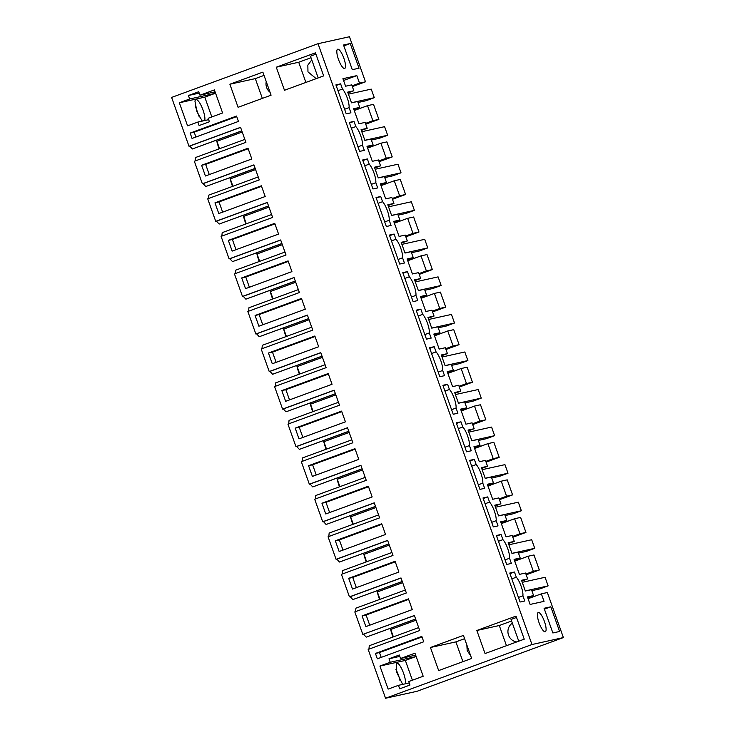 <?xml version="1.0" encoding="UTF-8"?>
<svg xmlns="http://www.w3.org/2000/svg" width="735" height="735" viewBox="0 0 735 735"><rect width="100%" height="100%" fill="white"/><g stroke="black" fill="none" stroke-linecap="round" stroke-linejoin="round"><path stroke-width="1.1" d="M219.14 148.847A18.807 5.016 -110.1 0 1 216.549 140.183M315.931 54.179L310.455 56.191L318.191 77.91M311.006 57.734L298.713 62.245L305.889 82.421M316.188 78.645L307.974 71.892L307.836 65.167L311.769 59.875M264.03 75.402L255.302 78.608L262.349 98.398M270.021 92.224A10.253 9.877 77.5 0 1 266.254 81.658M236.725 116.58L194.178 132.19L195.905 137.032M195.106 160.983L195.436 157.547L244.856 139.411M214.592 91.967L215.089 93.363L204.78 97.149L211.827 116.938M352.359 86.629L365.488 81.815L349.447 36.75L318.025 43.696L171.613 97.424L188.996 146.237L189.74 146.072L192.386 148.957L241.824 130.903M192.386 148.957L241.797 130.83M189.74 146.072L240.584 127.412M202.272 121.082L196.989 111.812L194.959 101.265A11.778 3.142 -110.1 0 1 195.85 99.611A11.778 3.142 -110.1 0 1 201.849 107.071A11.778 3.142 -110.1 0 1 204.854 120.071L204.771 120.531M195.363 106.244L199.295 116.975M201.601 165.265L205.423 175.996L251.82 158.971L247.998 148.24L201.601 165.265L205.635 164.374L248.182 148.764M205.635 164.374L209.273 174.581M367.528 105.665L372.875 120.687L378.865 119.364L373.509 104.342L367.528 105.665L354.252 110.535M255.192 168.462L205.754 186.515L203.108 183.621L202.364 183.787L194.343 161.268L245.894 142.351L240.547 127.32L188.996 146.237M276.268 67.207L284.482 90.276L323.666 75.898L315.453 52.828L276.268 67.207L298.713 62.245M229.871 84.231L262.864 72.131L271.077 95.192L238.085 107.301L229.871 84.231L255.302 78.608M208.676 119.667L197.871 122.056L199.111 125.547L209.42 121.762L208.18 118.271L222.613 112.979L214.399 89.909L199.966 95.201L198.726 91.719L188.417 95.504L189.658 98.986L215.089 93.363M189.658 98.986L179.34 102.771L204.78 97.149M188.417 95.504L199.222 93.115M199.966 95.201L215.098 91.857M197.871 122.056L187.563 125.841L179.34 102.771M190.135 133.081L236.532 116.056L238.443 121.422L192.046 138.446L190.135 133.081L194.178 132.19M202.364 183.787L253.915 164.87L259.271 179.9L207.711 198.817L215.732 221.336L267.292 202.419L272.639 217.45L221.088 236.367L229.109 258.885L280.66 239.968L286.016 254.999L234.456 273.916L242.477 296.444L294.037 277.527L299.384 292.558L247.833 311.475L255.853 333.993L307.405 315.076L312.752 330.107L261.201 349.024L269.221 371.542L320.772 352.625L326.129 367.656L274.578 386.573L282.589 409.101L334.149 390.184L339.496 405.205L287.945 424.123L295.966 446.65L347.517 427.733L352.873 442.764L301.313 461.681L309.334 484.2L360.894 465.283L366.241 480.313L314.69 499.23L322.711 521.749L374.262 502.832L379.618 517.863L328.058 536.78L336.079 559.307L387.63 540.39L392.986 555.421L341.435 574.338L349.447 596.857L401.007 577.94L406.354 592.97L354.803 611.887L362.824 634.406L414.375 615.489L419.731 630.52L368.171 649.437L385.553 698.25L416.975 691.304L563.387 637.576L547.345 592.52L541.355 593.843L544.038 601.349L530.119 604.427L527.445 596.921L533.582 595.561L527.73 597.711M368.933 649.161L369.273 645.716L418.684 627.589M392.977 637.015A18.807 5.016 -110.1 0 1 390.377 628.351M379.6 599.466A18.807 5.016 -110.1 0 1 377.009 590.802M366.232 561.917A18.807 5.016 -110.1 0 1 363.632 553.253M352.864 524.367A18.807 5.016 -110.1 0 1 350.264 515.694M339.487 486.809A18.807 5.016 -110.1 0 1 336.887 478.145M326.119 449.26A18.807 5.016 -110.1 0 1 323.519 440.596M312.742 411.71A18.807 5.016 -110.1 0 1 310.152 403.046M299.375 374.161A18.807 5.016 -110.1 0 1 296.775 365.488M286.007 336.602A18.807 5.016 -110.1 0 1 283.407 327.939M272.63 299.053A18.807 5.016 -110.1 0 1 270.03 290.389M259.262 261.504A18.807 5.016 -110.1 0 1 256.662 252.84M245.885 223.954A18.807 5.016 -110.1 0 1 243.294 215.281M232.517 186.396A18.807 5.016 -110.1 0 1 229.917 177.732M395.935 669.521A11.778 3.142 -110.1 0 1 399.877 680.252M372.875 120.687L365.451 123.406M343.557 80.492L356.833 75.622L342.914 78.7L345.588 86.216L351.725 84.856L353.829 90.754L347.692 92.114L351.514 102.845L357.651 101.485L359.746 107.383L353.893 109.533M352.083 85.857L359.507 83.138L356.833 75.622M350.237 43.521L343.511 45.01L352.295 69.687L359.029 68.199L350.237 43.521L343.815 45.873M344.596 109.258L349.079 107.613L350.935 112.813L346.231 113.852L335.913 84.883L340.617 83.845L336.134 85.49M337.981 90.681L342.464 89.036L340.617 83.845M349.079 107.613A11.393 3.041 69.9 0 0 342.464 89.036M337.733 49.181A10.253 2.738 69.9 0 0 337.631 49.208A10.253 2.738 69.9 0 0 338.541 59.599A10.253 2.738 69.9 0 0 344.605 68.493A10.253 2.738 69.9 0 0 344.706 68.465A10.253 2.738 69.9 0 0 343.796 58.065A10.253 2.738 69.9 0 0 337.733 49.181M365.488 81.815L359.507 83.138M359.746 107.383L353.618 108.743L358.965 123.765L365.093 122.405L367.197 128.313L361.069 129.663L364.882 140.394L371.019 139.034L373.123 144.942L366.986 146.293L372.333 161.314L378.47 159.964L380.574 165.862L374.437 167.213L378.259 177.944L384.387 176.593L386.491 182.491L380.353 183.851L385.71 198.863L391.838 197.513L393.942 203.411L387.804 204.771L391.626 215.502L397.764 214.142L399.868 220.041L393.73 221.4L399.077 236.422L405.215 235.062L407.309 240.961L401.181 242.32L405.003 253.051L411.131 251.692L413.235 257.59L407.098 258.95L412.445 273.971L418.582 272.612L420.686 278.519L414.549 279.87L418.371 290.601L424.508 289.241L426.603 295.148L420.475 296.499L425.822 311.521L431.959 310.17L434.054 316.068L427.926 317.428L431.739 328.15L437.876 326.799L439.98 332.698L433.843 334.058L439.19 349.079L445.327 347.719L447.431 353.618L441.294 354.977L445.116 365.708L451.244 364.349L453.348 370.247L447.22 371.607L452.567 386.628L458.695 385.269L460.799 391.167L454.662 392.527L458.484 403.258L464.621 401.898L466.725 407.806L460.588 409.156L465.935 424.178L472.072 422.818L474.167 428.725L468.039 430.076L471.861 440.807L477.989 439.456L480.093 445.355L473.956 446.705L479.312 461.727L485.44 460.376L487.544 466.275L481.407 467.635L485.229 478.356L491.366 477.006L493.461 482.904L487.333 484.264L492.68 499.286L498.817 497.926L500.912 503.824L494.784 505.184L498.596 515.915L504.734 514.555L506.838 520.453L500.7 521.813L506.047 536.835L512.185 535.475L514.289 541.383L508.151 542.733L511.973 553.464L518.111 552.104L520.205 558.012L514.077 559.363L519.424 574.384L525.553 573.034L527.657 578.932L521.519 580.283L525.341 591.013L531.478 589.663L533.582 595.561M539.325 569.983L533.334 571.306L527.987 556.285L533.968 554.962L539.325 569.983L526.187 574.807M378.865 119.364L365.727 124.178M392.233 156.913L386.252 158.236L380.905 143.215L386.886 141.892L392.233 156.913L379.104 161.737M405.601 194.472L399.619 195.795L394.272 180.773L400.253 179.45L405.601 194.472L392.472 199.286M418.978 232.021L412.996 233.344L407.64 218.323L413.63 217L418.978 232.021L405.849 236.835M432.345 269.57L426.364 270.893L421.017 255.872L426.998 254.549L432.345 269.57L419.216 274.394M445.722 307.12L439.732 308.443L434.385 293.421L440.375 292.098L445.722 307.12L432.584 311.943M459.09 344.678L453.109 346.001L447.762 330.98L453.743 329.657L459.09 344.678L445.961 349.492M472.467 382.228L466.477 383.551L461.13 368.529L467.111 367.206L472.467 382.228L459.329 387.042M485.835 419.777L479.854 421.1L474.498 406.078L480.488 404.755L485.835 419.777L472.706 424.6M499.203 457.326L493.222 458.649L487.875 443.637L493.856 442.305L499.203 457.326L486.074 462.15M512.58 494.885L506.59 496.208L501.242 481.186L507.233 479.863L512.58 494.885L499.442 499.699M525.948 532.434L519.967 533.757L514.619 518.735L520.601 517.412L525.948 532.434L512.819 537.248M318.025 43.696L531.975 644.531L385.553 698.25M410.369 604.225L412.28 609.591L365.874 626.615L362.061 615.893L408.458 598.869L410.369 604.225M241.714 277.922L245.536 288.653L291.933 271.628L288.111 260.897L241.714 277.922L245.756 277.031L249.385 287.238M335.316 540.785L339.138 551.516L385.535 534.492L381.713 523.761L335.316 540.785L339.359 539.894L342.988 550.102M228.346 240.373L274.743 223.348L278.565 234.079L232.159 251.104L228.346 240.373L232.379 239.481L236.018 249.689M281.827 390.579L328.223 373.555L332.045 384.286L285.649 401.31L281.827 390.579L285.869 389.688L289.507 399.895M303.399 303.812L305.301 309.178L258.904 326.202L255.082 315.48L301.488 298.447L303.399 303.812M356.879 454.019L358.79 459.384L312.393 476.409L308.571 465.687L354.968 448.662L356.879 454.019M270.37 358.395L272.281 363.761L318.678 346.736L314.856 336.005L268.459 353.03L270.37 358.395M341.6 411.104L345.422 421.835L299.016 438.859L295.204 428.128L341.6 411.104M352.506 589.066L398.903 572.041L395.081 561.31L348.684 578.335L352.506 589.066M370.256 491.577L372.158 496.943L325.761 513.967L321.939 503.236L368.345 486.212L370.256 491.577M430.444 647.507L463.436 635.408L471.649 658.468L438.657 670.577L430.444 647.507L455.875 641.885L462.921 661.675M379.921 666.048L390.23 662.263L388.99 658.78L399.298 654.995L400.538 658.486L414.972 653.185L423.185 676.255L408.752 681.547L409.992 685.038L399.684 688.824L398.443 685.332L388.135 689.118L379.921 666.048L405.352 660.425L412.399 680.215M476.84 630.483L516.025 616.105L524.239 639.174L485.054 653.553L476.84 630.483L499.286 625.522L506.47 645.697M375.429 653.443L377.34 658.808L423.737 641.784L421.826 636.418L375.429 653.443L379.471 652.551L381.189 657.393M216.88 208.189L218.791 213.554L265.188 196.521L261.366 185.799L214.969 202.823L216.88 208.189M347.977 92.904L353.829 90.754M531.975 644.531L563.387 637.576M351.358 128.23L355.832 126.585A11.393 3.041 -110.1 0 1 362.456 145.172L357.973 146.816M355.832 126.585L353.985 121.394L349.29 122.433L359.608 151.401L364.303 150.363L362.456 145.172M364.725 165.779L369.209 164.135L367.362 158.944L362.658 159.982L372.976 188.95L377.671 187.912L375.824 182.721L371.34 184.366M369.209 164.135A11.393 3.041 -110.1 0 1 375.824 182.721M378.093 203.338L382.577 201.693L380.73 196.493L376.035 197.531L386.344 226.499L391.048 225.461L389.201 220.27L384.717 221.915M382.577 201.693A11.393 3.041 -110.1 0 1 389.201 220.27M391.47 240.887L395.954 239.242A11.393 3.041 -110.1 0 1 402.569 257.82L398.085 259.464M395.954 239.242L394.098 234.052L389.403 235.09L399.721 264.058L404.415 263.02L402.569 257.82M404.838 278.436L409.321 276.792L407.475 271.601L402.78 272.639L413.088 301.607L417.792 300.569L415.937 295.378L411.453 297.023M409.321 276.792A11.393 3.041 -110.1 0 1 415.937 295.378M418.215 315.986L422.689 314.341L420.843 309.15L416.148 310.188L426.465 339.157L431.16 338.118L429.313 332.927L424.83 334.572M422.689 314.341A11.393 3.041 -110.1 0 1 429.313 332.927M431.583 353.544L436.066 351.9A11.393 3.041 -110.1 0 1 442.681 370.477L438.198 372.121M436.066 351.9L434.22 346.7L429.516 347.738L439.833 376.715L444.528 375.668L442.681 370.477M458.328 428.643L462.811 426.998L460.955 421.807L456.26 422.846L466.578 451.814L471.273 450.775L469.426 445.585L464.943 447.229M462.811 426.998A11.393 3.041 -110.1 0 1 469.426 445.585M471.695 466.192L476.179 464.548L474.332 459.357L469.637 460.395L479.946 489.363L484.65 488.325L482.794 483.134L478.32 484.778M476.179 464.548A11.393 3.041 -110.1 0 1 482.794 483.134M485.072 503.751L489.556 502.106A11.393 3.041 -110.1 0 1 496.171 520.683L491.687 522.328M489.556 502.106L487.7 496.906L483.005 497.953L493.323 526.921L498.018 525.883L496.171 520.683M498.44 541.3L502.924 539.655L501.077 534.464L496.373 535.503L506.691 564.471L511.385 563.433L509.539 558.242L505.055 559.886M502.924 539.655A11.393 3.041 -110.1 0 1 509.539 558.242M444.951 391.094L449.434 389.449A11.393 3.041 -110.1 0 1 456.058 408.035L457.905 413.226L453.201 414.264L442.893 385.296L447.587 384.258L443.104 385.903M449.434 389.449L447.587 384.258M511.817 578.849L516.292 577.205A11.393 3.041 -110.1 0 1 522.916 595.791L524.762 600.982L520.068 602.02L509.75 573.052L514.445 572.014L509.961 573.658M516.292 577.205L514.445 572.014M545.177 631.769A10.253 2.738 -110.1 0 1 539.113 622.876A10.253 2.738 -110.1 0 1 538.213 612.485A10.253 2.738 -110.1 0 1 538.305 612.457A10.253 2.738 -110.1 0 1 544.378 621.341A10.253 2.738 -110.1 0 1 545.278 631.742A10.253 2.738 -110.1 0 1 545.177 631.769M550.818 606.798L544.084 608.286L552.867 632.964L559.601 631.475L550.818 606.798L544.387 609.15M415.652 619.081L366.214 637.135L415.624 619.008M464.603 638.687L455.875 641.885M466.835 644.935L467.203 650.769L470.593 655.501M511.578 621.011L499.286 625.522M512.341 623.151A10.253 9.877 -102.5 0 0 516.76 641.921M405.343 683.807A11.778 3.142 69.9 0 0 403.736 673.719A11.778 3.142 69.9 0 0 398.499 663.88L396.431 662.887L396.569 672.056L402.468 684A11.778 3.142 69.9 0 0 402.844 684.358M415.165 655.243L415.661 656.64L405.352 660.425M422.009 636.942L379.471 652.551M516.503 617.455L511.027 619.467L518.763 641.186M362.824 634.406L414.411 615.59M390.23 662.263L415.661 656.64M388.99 658.78L399.794 656.392M400.538 658.486L415.67 655.133M398.443 685.332L409.248 682.944M363.568 634.241L366.214 637.135M355.565 611.603L355.896 608.167L405.316 590.03M362.061 615.893L366.094 614.993L369.733 625.209M366.094 614.993L408.642 599.383M533.334 571.306L525.911 574.035M527.987 556.285L514.711 561.163M528.088 598.713L541.355 593.843M518.432 597.436L522.916 595.791M521.804 581.082L527.657 578.932M380.905 143.215L367.629 148.093M386.252 158.236L378.828 160.965M373.123 144.942L367.27 147.083M361.344 130.453L367.197 128.313M208.474 198.542L208.814 195.097L258.224 176.97M205.754 186.515L255.164 168.379M203.108 183.621L253.952 164.962M268.569 206.011L219.131 224.065L268.541 205.938M215.732 221.336L216.485 221.171L219.131 224.065M214.969 202.823L219.012 201.923L222.641 212.139M219.012 201.923L261.559 186.313M353.985 121.394L349.502 123.039M394.272 180.773L380.996 185.643M399.619 195.795L392.196 198.514M386.491 182.491L380.638 184.641M374.721 168.012L380.574 165.862M221.851 236.091L222.181 232.646L271.601 214.519M216.485 221.171L267.319 202.52M281.937 243.561L232.499 261.614L281.909 243.487M229.109 258.885L229.853 258.72L232.499 261.614M232.379 239.481L274.927 223.872M367.362 158.944L362.879 160.588M407.64 218.323L394.364 223.192M412.996 233.344L405.573 236.064M399.868 220.041L394.015 222.19M388.089 205.561L393.942 203.411M235.218 273.64L235.558 270.204L284.969 252.068M229.853 258.72L280.696 240.069M295.314 281.11L245.867 299.173L295.286 281.036M242.477 296.444L243.23 296.279L245.867 299.173M245.756 277.031L288.295 261.421M380.73 196.493L376.246 198.138M421.017 255.872L407.741 260.741M426.364 270.893L418.941 273.622M413.235 257.59L407.383 259.74M401.457 243.11L407.309 240.961M248.586 311.19L248.926 307.754L298.337 289.618M243.23 296.279L294.064 277.619M308.682 318.668L259.244 336.722L308.654 318.586M255.853 333.993L256.598 333.828L259.244 336.722M255.082 315.48L259.124 314.58L262.762 324.787M259.124 314.58L301.672 298.97M394.098 234.052L389.623 235.696M434.385 293.421L421.109 298.3M439.732 308.443L432.309 311.171M426.603 295.148L420.751 297.289M414.834 280.66L420.686 278.519M261.963 348.748L262.294 345.303L311.713 327.176M256.598 333.828L307.441 315.177M322.049 356.218L272.612 374.271L322.031 356.144M269.221 371.542L269.965 371.377L272.612 374.271M268.459 353.03L272.492 352.138L276.13 362.346M272.492 352.138L315.039 336.52M407.475 271.601L402.991 273.245M447.762 330.98L434.486 335.849M453.109 346.001L445.686 348.721M439.98 332.698L434.128 334.848M428.202 318.218L434.054 316.068M275.331 386.298L275.671 382.852L325.081 364.725M269.965 371.377L320.809 352.726M335.426 393.767L285.988 411.82L335.399 393.694M282.589 409.101L283.342 408.936L285.988 411.82M285.869 389.688L328.416 374.078M420.843 309.15L416.359 310.795M461.13 368.529L447.854 373.398M466.477 383.551L459.053 386.27M453.348 370.247L447.496 372.397M441.579 355.768L447.431 353.618M288.708 423.847L289.039 420.411L338.458 402.275M283.342 408.936L334.186 390.276M348.794 431.316L299.356 449.379L348.767 431.243M295.966 446.65L296.71 446.485L299.356 449.379M295.204 428.128L299.237 427.237L302.875 437.444M299.237 427.237L341.784 411.628M434.22 346.7L429.736 348.344M474.498 406.078L461.222 410.948M479.854 421.1L472.43 423.829M466.725 407.806L460.873 409.946M454.947 393.317L460.799 391.167M302.076 461.396L302.416 457.96L351.826 439.824M296.71 446.485L347.554 427.825M362.171 468.875L312.724 486.928L362.144 468.792M309.334 484.2L310.087 484.034L312.724 486.928M308.571 465.687L312.614 464.786L316.243 474.994M312.614 464.786L355.152 449.177M456.058 408.035L451.575 409.68M487.875 443.637L474.599 448.506M493.222 458.649L485.798 461.378M480.093 445.355L474.24 447.505M468.314 430.866L474.167 428.725M315.444 498.955L315.784 495.509L365.194 477.382M310.087 484.034L360.922 465.384M375.539 506.424L326.101 524.478L375.512 506.351M322.711 521.749L323.455 521.584L326.101 524.478M321.939 503.236L325.982 502.345L329.62 512.552M325.982 502.345L368.529 486.726M460.955 421.807L456.481 423.452M501.242 481.186L487.966 486.055M506.59 496.208L499.166 498.927M493.461 482.904L487.608 485.054M481.691 468.425L487.544 466.275M328.821 536.504L329.151 533.059L378.571 514.932M323.455 521.584L374.299 502.933M388.916 543.974L339.469 562.027L388.888 543.9M336.079 559.307L336.823 559.142L339.469 562.027M339.359 539.894L381.897 524.285M474.332 459.357L469.849 461.001M514.619 518.735L501.343 523.605M519.967 533.757L512.543 536.476M506.838 520.453L500.985 522.603M495.059 505.974L500.912 503.824M342.188 574.053L342.528 570.617L391.939 552.481M336.823 559.142L387.667 540.482M402.284 581.532L352.846 599.585L402.256 581.449M349.447 596.857L350.2 596.691L352.846 599.585M348.684 578.335L352.726 577.444L356.365 587.651M352.726 577.444L395.274 561.834M487.7 496.906L483.217 498.55M520.205 558.012L514.353 560.153M508.436 543.523L514.289 541.383M350.2 596.691L401.044 578.032M501.077 534.464L496.594 536.109M348.427 94.163L371.23 89.119L374.29 97.7L351.477 102.744M358.009 102.505L366.039 100.732L374.29 97.7M242.219 132.024L216.917 141.313L219.554 148.7M361.795 131.712L384.598 126.668L387.657 135.249L364.854 140.293M371.377 140.054L379.407 138.281L387.657 135.249M255.596 169.574L230.294 178.862L232.922 186.249M375.162 169.261L397.975 164.217L401.025 172.808L378.222 177.852M384.754 177.604L392.784 175.83L401.025 172.808M268.964 207.132L243.662 216.412L246.298 223.798M388.539 206.82L411.343 201.776L414.402 210.357L391.59 215.401M398.122 215.162L406.152 213.38L414.402 210.357M282.341 244.681L257.039 253.97L259.666 261.357M401.907 244.369L424.711 239.325L427.77 247.906L404.967 252.95M411.499 252.711L419.52 250.938L427.77 247.906M295.709 282.231L270.406 291.519L273.034 298.906M415.284 281.918L438.088 276.875L441.147 285.465L418.334 290.5M424.867 290.261L432.897 288.488L441.147 285.465M309.077 319.789L283.774 329.069L286.411 336.455M428.652 319.477L451.455 314.433L454.515 323.014L431.711 328.058M438.244 327.81L446.264 326.037L454.515 323.014M322.454 357.339L297.151 366.618L299.779 374.005M442.02 357.026L464.832 351.982L467.883 360.563L445.079 365.607M451.612 365.368L459.641 363.595L467.883 360.563M335.821 394.888L310.519 404.176L313.156 411.563M455.397 394.576L478.2 389.532L481.26 398.113L458.447 403.157M464.979 402.918L473.009 401.145L481.26 398.113M349.198 432.437L323.896 441.726L326.524 449.113M468.765 432.125L491.577 427.081L494.627 435.671L471.824 440.715M478.356 440.467L486.377 438.694L494.627 435.671M362.566 469.996L337.264 479.275L339.892 486.662M482.142 469.683L504.945 464.639L508.004 473.221L485.192 478.264M491.724 478.026L499.754 476.243L508.004 473.221M375.943 507.545L350.641 516.824L353.269 524.211M495.509 507.233L518.313 502.189L521.372 510.77L498.569 515.814M505.101 515.575L513.122 513.802L521.372 510.77M389.311 545.094L364.009 554.383L366.636 561.77M508.877 544.782L531.69 539.738L534.74 548.319L511.937 553.363M518.469 553.124L526.499 551.351L534.74 548.319M402.679 582.644L377.377 591.932L380.013 599.319M522.254 582.331L545.058 577.287L548.117 585.878L525.314 590.922M531.837 590.674L539.867 588.9L548.117 585.878M416.056 620.202L390.754 629.482L393.381 636.868"/></g></svg>
